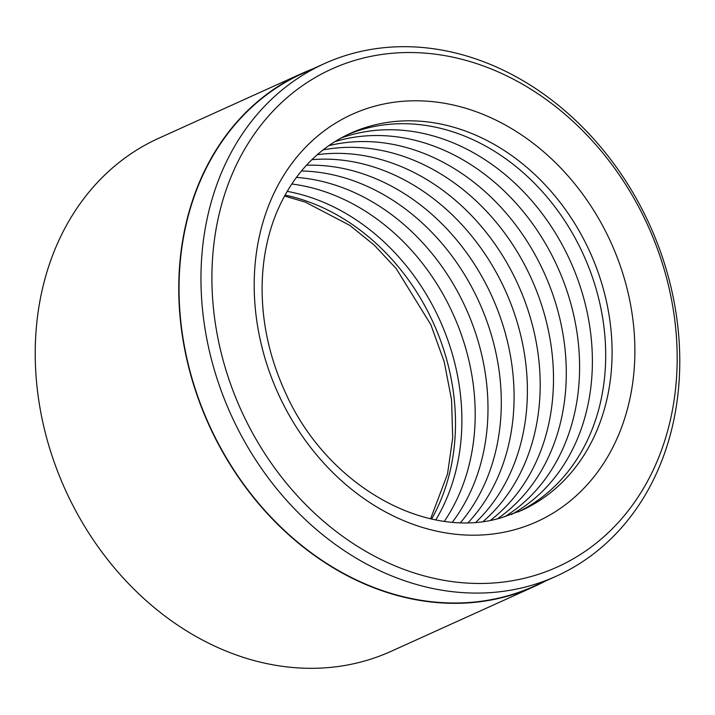 <?xml version="1.0" encoding="UTF-8"?>
<svg xmlns="http://www.w3.org/2000/svg" width="715" height="715" viewBox="0 0 715 715"><rect width="100%" height="100%" fill="white"/><g stroke="black" fill="none" stroke-linecap="round" stroke-linejoin="round"><path stroke-width="1.07" d="M324.351 63.635L302.436 73.565A281.29 229.855 65.6 0 0 202.005 407.872A281.29 229.855 65.6 0 0 506.524 596.131A281.29 229.855 65.6 0 0 534.462 586.059L556.386 576.138A281.29 229.855 -114.4 0 1 528.448 586.211A281.29 229.855 -114.4 0 1 223.929 397.951A281.29 229.855 -114.4 0 1 324.351 63.635A281.29 229.855 -114.4 0 1 352.289 53.562A281.29 229.855 -114.4 0 1 656.808 241.822A281.29 229.855 -114.4 0 1 556.386 576.138M334.843 141.642A207.073 169.205 -114.4 0 1 338.517 140.587A207.073 169.205 -114.4 0 1 558.451 268.983A207.073 169.205 -114.4 0 1 504.683 516.784M340.867 138.102A207.073 169.205 -114.4 0 1 351.306 134.795A207.073 169.205 -114.4 0 1 572.965 267.187A207.073 169.205 -114.4 0 1 511.323 514.594M347.302 134.76A207.073 169.205 -114.4 0 1 364.614 128.772A207.073 169.205 -114.4 0 1 587.989 265.345A207.073 169.205 -114.4 0 1 518.071 511.967M312.598 68.962A281.621 230.123 65.6 0 0 302.293 73.261L158.766 138.245A281.621 230.123 65.6 0 0 58.219 472.955A281.621 230.123 65.6 0 0 363.095 661.429A281.621 230.123 65.6 0 0 391.06 651.347L534.597 586.363A281.621 230.123 65.6 0 0 544.624 581.456M530.137 576.791A273.336 223.357 65.6 0 0 660.839 258.714A273.336 223.357 65.6 0 0 358.957 59.202A273.336 223.357 65.6 0 0 228.246 377.279A273.336 223.357 65.6 0 0 530.137 576.791M302.293 73.261A281.621 230.123 65.6 0 0 201.746 407.97A281.621 230.123 65.6 0 0 506.631 596.444A281.621 230.123 65.6 0 0 534.597 586.363M287.135 191.361A207.073 169.205 -114.4 0 1 439.805 320.141A207.073 169.205 -114.4 0 1 435.846 519.832M291.747 183.996A207.073 169.205 -114.4 0 1 453.113 314.117A207.073 169.205 -114.4 0 1 444.417 521.226M296.385 177.392A207.073 169.205 -114.4 0 1 465.903 308.326A207.073 169.205 -114.4 0 1 452.443 522.093M301.426 170.983A207.073 169.205 -114.4 0 1 479.211 302.302A207.073 169.205 -114.4 0 1 460.585 522.54M306.458 165.237A207.073 169.205 -114.4 0 1 492 296.51A207.073 169.205 -114.4 0 1 468.218 522.549M311.874 159.677A207.073 169.205 -114.4 0 1 505.308 290.487A207.073 169.205 -114.4 0 1 475.975 522.147M317.254 154.708A207.073 169.205 -114.4 0 1 518.098 284.695A207.073 169.205 -114.4 0 1 483.26 521.378M323.028 149.927A207.073 169.205 -114.4 0 1 531.406 278.671A207.073 169.205 -114.4 0 1 490.66 520.198M328.739 145.69A207.073 169.205 -114.4 0 1 544.195 272.88A207.073 169.205 -114.4 0 1 497.613 518.697M374.517 106.249A223.643 182.745 -114.4 0 1 621.514 269.492A223.643 182.745 -114.4 0 1 514.568 529.735A223.643 182.745 -114.4 0 1 267.571 366.5A223.643 182.745 -114.4 0 1 374.517 106.249M521.253 510.573A207.073 169.205 65.6 0 0 595.184 264.461A207.073 169.205 65.6 0 0 371.005 125.876A207.073 169.205 65.6 0 0 350.439 133.294C316.986 148.747 292.301 175.363 276.383 213.133C267.642 234.583 262.906 257.909 262.173 283.104C261.332 320.275 269.028 356.66 285.276 392.258C326.326 485.235 425.765 540.978 501.492 517.696L521.253 510.573M285.008 195.088A207.073 169.205 -114.4 0 1 431.637 518.974M430.609 518.741L447.51 474.081L452.684 437.902L451.585 399.998L444.221 361.799L430.841 324.699L396.289 268.697L374.285 245.165L349.885 225.422L305.359 202.139L284.499 196.017"/></g></svg>
